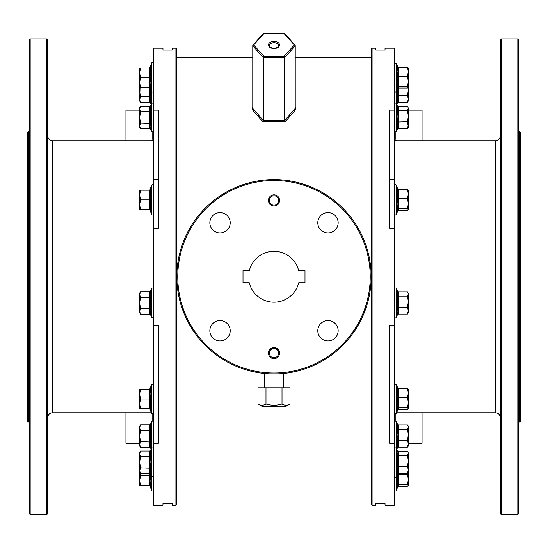 <?xml version="1.0" encoding="UTF-8"?>
<svg xmlns="http://www.w3.org/2000/svg" width="548" height="548" viewBox="0 0 548 548"><rect width="100%" height="100%" fill="white"/><g stroke="black" fill="none" stroke-linecap="round" stroke-linejoin="round"><path stroke-width="0.82" d="M175.915 48.197L176.84 49.121L176.84 504.379L175.915 505.304L175.915 48.197L172.216 48.197L172.216 50.046L162.962 50.046L162.962 48.197L153.707 48.197L153.707 110.189L158.331 110.189L158.331 228.317L153.707 228.317L153.707 325.183L158.331 325.183L158.331 443.311L153.707 443.311L153.707 505.304L162.962 505.304L162.962 503.454L172.216 503.454L172.216 505.304L175.915 505.304M371.16 504.379L371.16 49.121L372.085 48.197L372.085 505.304L371.16 504.379M519.675 131.472L520.6 132.397L520.6 421.104L519.675 422.029L519.675 131.472L518.75 131.472M27.4 421.104L27.4 132.397L28.325 131.472L28.325 422.029L27.4 421.104M274 372.983A96.236 96.236 0 0 0 370.236 276.747A96.236 96.236 0 0 0 274 180.518A96.236 96.236 0 0 0 177.764 276.747A96.236 96.236 0 0 0 274 372.983M274 179.593A97.16 97.16 0 0 1 371.16 276.747A97.16 97.16 0 0 1 274 373.907A97.16 97.16 0 0 1 176.84 276.747A97.16 97.16 0 0 1 274 179.593M500.242 513.634L500.242 39.867L501.167 38.942L501.167 514.558L500.242 513.634M517.826 38.942L518.75 39.867L518.75 513.634L517.826 514.558L517.826 38.942L501.167 38.942M29.25 513.634L29.25 39.867L30.174 38.942L30.174 514.558L29.25 513.634M46.833 38.942L47.758 39.867L47.758 513.634L46.833 514.558L46.833 38.942L30.174 38.942M274 357.714A4.624 4.624 0 0 0 278.624 353.09A4.624 4.624 0 0 0 274 348.459A4.624 4.624 0 0 0 269.376 353.09A4.624 4.624 0 0 0 274 357.714M274 347.535A5.555 5.555 0 0 1 279.555 353.09A5.555 5.555 0 0 1 274 358.639A5.555 5.555 0 0 1 268.445 353.09A5.555 5.555 0 0 1 274 347.535M274 205.034A4.624 4.624 0 0 0 278.624 200.41A4.624 4.624 0 0 0 274 195.787A4.624 4.624 0 0 0 269.376 200.41A4.624 4.624 0 0 0 274 205.034M274 194.855A5.555 5.555 0 0 1 279.555 200.41A5.555 5.555 0 0 1 274 205.959A5.555 5.555 0 0 1 268.445 200.41A5.555 5.555 0 0 1 274 194.855M290.029 403.986L286.029 406.294L261.971 406.294L257.971 403.986L257.971 387.792L290.029 387.792L290.029 403.986C287.364 405.616 284.693 405.616 282.014 403.986L282.014 387.792M264.746 373.469L264.746 387.792M283.254 373.469L283.254 387.792M372.085 505.304L375.784 505.304L375.784 503.454L385.039 503.454L385.039 505.304L394.293 505.304L394.293 443.311L389.669 443.311L389.669 325.183L394.293 325.183L394.293 228.317L389.669 228.317L389.669 110.189L394.293 110.189L394.293 48.197L385.039 48.197L385.039 50.046L375.784 50.046L375.784 48.197L372.085 48.197M327.978 212.59A10.179 10.179 0 0 0 317.799 222.769A10.179 10.179 0 0 0 327.978 232.948A10.179 10.179 0 0 0 338.157 222.769A10.179 10.179 0 0 0 327.978 212.59M327.978 320.553A10.179 10.179 0 0 0 317.799 330.732A10.179 10.179 0 0 0 327.978 340.911A10.179 10.179 0 0 0 338.157 330.732A10.179 10.179 0 0 0 327.978 320.553M220.022 320.553A10.179 10.179 0 0 0 209.843 330.732A10.179 10.179 0 0 0 220.022 340.911A10.179 10.179 0 0 0 230.201 330.732A10.179 10.179 0 0 0 220.022 320.553M220.022 212.59A10.179 10.179 0 0 0 209.843 222.769A10.179 10.179 0 0 0 220.022 232.948A10.179 10.179 0 0 0 230.201 222.769A10.179 10.179 0 0 0 220.022 212.59M274 251.306A25.448 25.448 0 0 0 249.272 270.733L243.004 270.733L243.004 282.761L249.272 282.761A25.448 25.448 0 0 0 298.729 282.761L304.996 282.761L304.996 270.733L298.729 270.733A25.448 25.448 0 0 0 274 251.306M284.152 121.848L285.755 121.197A0.925 0.569 39.2 0 1 284.953 120.238L295.105 108.346L295.105 45.963A0.925 0.617 -138.1 0 0 294.303 44.957L284.152 33.654L263.848 33.654A0.925 0.617 -138.1 0 0 263.163 33.75L253.012 45.046A0.925 0.617 -138.1 0 0 252.895 45.368A0.925 0.596 180 0 0 252.895 45.963L252.895 108.346L263.047 120.238A0.925 0.569 -39.2 0 1 262.245 121.197L263.848 121.848L284.152 121.848L284.152 57.561L263.848 57.561L263.848 120.601L263.047 120.238L263.047 57.266L252.895 45.963A0.925 0.617 138.1 0 1 253.697 44.957A0.925 0.617 -138.1 0 0 253.012 45.046A0.925 0.925 0 0 0 252.772 45.669L252.765 108.1A0.925 0.617 42.1 0 1 252.094 108.162L252.094 109.347L262.245 121.197M252.094 108.162L252.772 107.422M295.228 107.422L295.906 108.162A0.925 0.617 -42.1 0 1 295.228 108.079L295.214 108.072M285.755 121.197L295.906 109.347L295.906 108.162M394.293 228.317L394.293 110.189M394.293 325.183L394.293 443.311M282.014 403.986C276.665 405.616 271.322 405.616 265.986 403.986L265.986 387.792M265.986 403.986C263.321 405.616 260.649 405.616 257.971 403.986M153.707 110.189L153.707 228.317M125.944 140.726L125.944 110.189L139.644 110.189M125.944 412.774L125.944 443.311L139.644 443.311M153.707 325.183L153.707 443.311M152.782 420.891L152.782 414.144M152.782 139.35L152.782 132.609M422.056 412.774L422.056 443.311L408.356 443.311M422.056 140.726L422.056 110.189L408.356 110.189M395.218 132.609L395.218 139.35M395.218 414.144L395.218 420.891M284.953 34.072A0.925 0.617 138.1 0 0 284.152 33.654L284.152 33.654M295.235 108.1L295.228 45.669A0.925 0.596 180 0 0 295.105 45.368A0.925 0.617 138.1 0 0 294.303 44.957L284.152 56.259L284.152 57.561A0.925 0.596 180 0 0 284.953 57.266A0.925 0.617 -138.1 0 0 284.152 56.259L263.848 56.259A0.925 0.617 138.1 0 0 263.047 57.266A0.925 0.596 180 0 0 263.848 57.561L263.848 56.259L253.697 44.957L263.848 33.654M252.895 108.346L252.895 107.751L252.895 108.346A0.925 0.61 -41.8 0 1 252.094 109.347M295.105 107.751L295.105 108.346L295.105 107.751M263.163 33.75A0.925 0.925 0 0 1 263.848 33.442L284.152 33.442A0.925 0.925 0 0 1 284.837 33.75L294.988 45.046A0.925 0.925 0 0 1 295.228 45.669A0.925 0.596 180 0 1 295.105 45.963L284.953 57.266L284.953 120.238L284.152 120.601L263.848 120.601L263.848 121.848M153.707 185.841A1.11 1.11 0 0 0 151.556 185.464L150.056 189.581L150.652 189.54L150.652 210.274L150.056 210.233L151.556 214.35L151.556 185.464M153.707 213.973A1.11 1.11 0 0 1 151.556 214.35M149.186 209.624L150.652 210.274L149.686 209.624L140.507 209.624L139.644 204.767L140.507 199.91L139.644 195.054L139.644 209.624L140.507 209.624M149.686 209.624L149.686 190.19L150.652 189.54L149.186 190.19M139.644 190.19L139.644 195.054L140.507 190.19L139.644 190.19M149.686 190.19L140.507 190.19M150.652 199.91L140.507 199.91M397.718 210.48L397.348 209.398L397.944 203.849L397.348 198.335L397.348 188.848L397.882 189.416M408.356 190.279L407.493 189.54L408.356 193.985L407.493 198.431L408.356 203.616L408.308 190.108M407.493 189.54L398.314 189.54L397.348 188.848L398.314 189.54L398.314 208.802L407.493 208.802L408.356 203.616L408.356 209.624L407.493 210.274L397.896 210.377M407.493 208.802L408.356 209.542M397.348 198.335L407.493 198.431M397.348 209.398L398.314 208.802L398.314 210.274M150.214 292.522L150.652 290.988L150.056 294.016L150.652 296.975L150.652 314.929L151.556 317.402L151.556 288.515C152.823 287.686 153.536 287.816 153.707 288.892M139.644 294.543L139.644 311.374L140.507 308.565L139.644 302.962L140.507 297.352L139.644 294.543L140.507 291.742L139.644 294.543L139.644 293.242L140.507 291.742L149.686 291.742L149.686 297.352L140.507 297.352M140.507 314.175L139.644 312.675L139.644 311.374L140.507 314.175L149.686 314.175L149.686 308.565L140.507 308.565M150.652 308.942L149.686 308.565L149.686 297.352L150.652 296.975M151.556 288.515L150.652 290.988L149.686 291.742M149.686 314.175L150.652 314.929M150.645 409.301L150.221 406.794M149.686 408.705L149.686 389.272L150.652 388.621L150.056 393.827L150.652 398.985L150.652 409.356L149.686 408.705L140.507 408.705L139.644 403.842L139.644 408.705L140.507 408.705M150.056 404.095L150.2 401.663M150.214 401.561L150.652 398.985L140.507 398.985L139.644 394.128L139.644 403.842L140.507 398.985M139.644 389.272L139.644 394.128L140.507 389.272L139.644 389.272M149.686 389.272L140.507 389.272M140.507 473.479L139.644 470.677L140.507 467.869L139.644 462.259L140.507 456.655L139.644 453.847L140.507 451.045L139.644 452.545L139.644 471.979L140.507 473.479L149.686 473.479L149.686 451.045L150.652 450.292L150.056 462.259L150.652 468.245L150.214 465.273M150.207 469.752L150.652 468.245L150.652 474.232L151.556 476.705L151.556 421.611L153.707 421.987M150.056 471.191L150.186 469.841M150.652 468.245L140.507 467.869M150.652 456.279L140.507 456.655M149.686 451.045L140.507 451.045M149.686 473.479L150.652 474.232M150.645 475.787L150.268 473.691L150.652 475.828L150.056 480.993L150.652 486.192L149.686 485.542L140.507 485.542L139.644 480.685L139.644 485.542L140.507 485.542M139.644 471.979L139.644 480.685L140.507 475.828L139.692 472.061M149.686 485.542L149.686 475.828L140.507 475.828M150.652 475.828L149.686 475.828L149.323 473.479M150.214 433.05L150.652 430.064L150.652 442.037L150.056 444.997L150.652 448.024L149.686 447.271L140.507 447.271L139.644 444.469L139.644 445.771L140.507 447.271M149.686 447.271L149.686 424.83L150.652 424.084L150.652 430.064L149.686 430.44L140.507 430.44L139.644 427.639L139.644 444.469L140.507 441.661L139.644 436.05L140.507 430.44M140.507 424.83L139.644 426.337L139.644 427.639L140.507 424.83L149.686 424.83M150.652 442.037L140.507 441.661M150.2 88.392L150.652 103.209L149.686 102.455L140.507 102.455L139.644 99.654L139.644 100.955L140.507 102.455M150.056 100.168L150.186 98.818M150.207 98.729L150.652 97.222L150.214 94.249M140.069 87.385L139.644 99.654L140.507 96.845L139.644 91.235L139.644 82.823M139.644 82.529L139.644 87.385L140.507 87.385L139.644 82.529L139.644 72.816L140.507 67.959L139.644 67.959L139.644 72.816L140.507 77.672L139.644 82.529M149.686 102.455L149.686 96.845L140.507 96.845M150.652 97.222L149.686 96.845L149.433 87.385M150.214 69.904L150.652 67.301L150.652 77.672L150.056 82.837L150.652 88.036L149.686 87.385L140.507 87.385M150.056 72.452L150.2 70.014M150.652 67.301L149.686 67.959L140.507 67.959M150.645 77.631L150.221 75.145M150.652 88.036L149.686 87.385L149.686 77.672L140.507 77.672M150.652 77.672L149.686 77.672L149.686 67.959L150.056 67.883M140.507 128.664L139.644 125.862L139.644 127.163L140.507 128.664L149.686 128.664L149.686 106.23L150.652 105.476L150.652 123.43L150.056 126.389L151.556 131.89L151.556 63.226C152.159 62.082 152.878 62.212 153.707 63.609M140.507 106.23L139.644 107.73L139.644 117.45L140.507 111.84L139.644 109.031L140.507 106.23L149.686 106.23M139.644 125.862L139.644 117.45L140.507 123.06L139.644 125.862M139.911 107.511L139.644 109.031M150.652 123.43L140.507 123.06M150.652 111.463L140.507 111.84M149.686 128.664L150.652 129.417M397.348 291.091L398.314 291.837L398.314 314.079L397.348 314.826L397.944 311.148L397.348 307.531L397.629 291.762L396.444 288.515L396.444 317.402C396.156 318.306 395.437 318.176 394.293 317.025M408.356 293.981L407.897 292.447L408.356 293.981L407.493 296.119L408.356 301.681L408.356 293.981M408.356 310.661L408.356 301.681L407.493 307.243L408.356 310.661L408.356 312.675L407.493 314.079L408.356 310.661M398.314 291.837L407.493 291.837L407.897 292.447M397.348 295.66L398.314 296.119L407.493 296.119M397.348 307.531L407.493 307.243M398.314 314.079L407.493 314.079M397.718 409.562L397.348 408.479L397.348 387.922L397.944 388.751M408.356 389.354L407.493 388.621L408.356 393.067L407.493 397.512L408.356 402.698L407.493 407.883L408.356 408.616L408.308 389.183M408.356 408.616L407.493 409.356L397.896 409.452M397.348 397.416L398.314 397.512L398.314 388.621L397.348 387.922L398.314 388.621L407.493 388.621M407.493 407.883L398.314 407.883L398.314 397.512L407.493 397.512M397.348 408.479L398.314 407.883L398.314 409.356M397.348 450.394L398.314 451.141L398.314 473.383L397.348 474.13L397.348 454.963L397.944 452.716L396.444 447.819L396.444 490.275C395.841 491.412 395.122 491.289 394.293 489.891M408.356 453.285L407.897 451.751L408.356 453.285L407.493 455.422L408.356 460.984L408.356 453.285M408.356 469.965L408.356 460.984L407.493 466.547L408.356 469.965L407.493 473.383L408.356 471.979L408.356 469.965M398.314 451.141L407.493 451.141L407.897 451.751M397.348 454.963L398.314 455.422L407.493 455.422M397.348 466.834L407.493 466.547M398.314 473.383L407.493 473.383M396.444 490.275L397.91 486.247L397.348 485.316L397.348 474.253L407.493 474.356L408.356 479.541L408.356 471.979M408.356 485.46L408.356 479.541L407.493 484.72L408.356 485.542L407.493 486.199L397.896 486.295M408.041 472.52L407.493 474.356M398.499 473.383L398.314 484.72L407.493 484.72M397.348 485.316L398.314 484.72L398.314 486.199M397.389 447.812L397.348 440.626L397.944 434.694L397.348 428.755L397.629 424.851M408.356 434.776L408.356 426.337L407.897 425.543L408.356 427.07L407.493 429.214L408.356 434.776L407.493 440.339L408.356 443.757L408.356 434.776M408.356 445.771L408.356 443.757L407.493 447.175L408.356 445.771M397.348 428.755L398.314 429.214L398.314 424.933L407.493 424.933L407.897 425.543M397.348 440.626L398.314 440.339L398.314 429.214L407.493 429.214M397.348 447.922L398.314 447.175L398.314 440.339L407.493 440.339M398.314 447.175L407.493 447.175M398.314 424.933L397.348 424.186M397.389 103.003L397.889 88.146M408.356 100.955L408.356 89.961L407.493 95.523L408.356 98.941L407.493 102.36L408.356 100.955M408.192 87.612L408.356 89.961M398.718 87.612L398.314 102.36L407.493 102.36M397.348 95.811L407.493 95.523M397.348 103.106L398.314 102.36M394.293 91.735L396.444 92.119L397.91 88.091L397.348 87.159L397.348 76.097L397.944 71.377L397.348 66.609L397.882 67.185L396.444 63.226L396.444 131.89L394.293 131.513M408.356 87.385L408.356 81.385L407.493 86.563L408.356 87.385M408.356 68.041L407.493 67.301L408.356 71.747L408.308 67.87M408.356 71.747L408.356 81.385L407.493 76.199L408.356 71.747M408.356 87.303L407.493 88.043L398.314 88.043L398.314 86.563L407.493 86.563M407.493 76.199L398.314 76.199L398.314 67.301L407.493 67.301M397.348 76.097L398.314 76.199L398.314 86.563L397.348 87.159M398.314 67.301L397.348 66.609L398.314 67.301M397.896 88.139L398.314 88.043M397.348 105.579L398.314 106.326L398.314 128.568L397.348 129.314L397.944 116.094L397.348 110.148L397.629 106.25L396.444 103.003L394.293 103.38M408.356 108.47L407.897 106.935L408.356 108.47L407.493 110.607L408.356 116.169L408.356 108.47M408.356 116.169L408.356 125.15L407.493 128.568L408.356 127.163L407.493 121.731L408.356 116.169M398.314 106.326L407.493 106.326L407.897 106.935M397.348 110.148L398.314 110.607L407.493 110.607M397.348 122.019L407.493 121.731M398.314 128.568L407.493 128.568M153.707 140.726L52.382 140.726L52.382 412.774C49.573 413.048 48.032 414.589 47.758 417.398M396.684 412.774L495.618 412.774L495.618 140.726C498.427 140.452 499.968 138.911 500.242 136.103M274 41.388A5.555 3.569 180 0 1 279.555 44.957A5.555 3.569 180 0 1 274 48.525A5.555 3.569 180 0 1 268.445 44.957A5.555 3.569 180 0 1 274 41.388M278.624 45.669A4.624 2.973 0 0 0 274 42.696A4.624 2.973 0 0 0 269.376 45.669C269.116 46.82 270.657 47.697 274 48.313C280.329 46.984 277.617 46.601 278.624 45.669M153.707 179.573L158.331 179.573M153.707 373.928L158.331 373.928M394.293 373.928L389.669 373.928M394.293 179.573L389.669 179.573M295.906 109.347A0.925 0.61 41.8 0 1 295.105 108.346M397.896 189.444L396.444 185.464L396.444 214.35L395.505 215.076L394.683 214.816L394.293 213.973M149.186 408.705L150.056 409.315L151.556 413.432L151.556 384.545L153.707 384.922M149.186 485.542L150.056 486.151L151.556 490.275L151.556 476.705L153.707 476.328M151.556 140.726L151.556 140.069L153.707 140.446M397.896 388.518L396.444 384.545L396.444 413.432L394.293 413.055M397.629 424.858L396.444 421.611L396.444 447.819C395.841 446.675 395.122 446.798 394.293 448.195M396.684 140.726L396.444 140.069L396.444 140.726M52.382 140.726C49.573 140.452 48.032 138.911 47.758 136.103M517.826 514.558L501.167 514.558M519.675 422.029L518.75 422.029M151.317 412.774L52.382 412.774M46.833 514.558L30.174 514.558M29.25 422.029L28.325 422.029M371.16 496.05L176.84 496.05M371.16 57.444L295.228 57.444M252.772 57.444L176.84 57.444M29.25 131.472L28.325 131.472M495.618 140.726L394.293 140.726M495.618 412.774C498.427 413.048 499.968 414.589 500.242 417.398M397.91 210.329L396.444 214.35M396.444 185.464L395.505 184.738L394.683 184.998L394.293 185.841M151.556 317.402L153.707 317.025M151.556 413.432L153.707 413.055M149.186 389.272L150.056 388.662L151.556 384.545M150.652 450.292L151.556 447.819L153.707 448.195M151.556 490.275C152.159 491.412 152.878 491.289 153.707 489.891M150.652 448.024L151.063 449.155M150.652 424.084L151.556 421.611M151.317 140.726L151.556 140.069M150.652 103.209L151.063 104.346M149.186 67.959L150.056 67.349L151.556 63.226M149.186 87.385L150.056 87.995L151.556 92.119C152.159 93.256 152.878 93.133 153.707 91.735M150.652 105.476L151.556 103.003L153.707 103.38M151.556 131.89L153.707 131.513M397.478 314.566L396.444 317.402M396.444 288.515C395.711 287.7 394.992 287.823 394.293 288.892M397.91 409.404L396.444 413.432M396.444 384.545L394.293 384.922M397.478 473.862L396.444 476.705C395.841 477.849 395.122 477.719 394.293 476.328M396.444 421.611L394.293 421.987M397.478 447.654L396.937 449.155M396.444 140.069L394.293 140.446M397.478 102.839L396.937 104.346M396.444 63.226L394.293 63.609M397.478 129.054L396.444 131.89"/></g></svg>
